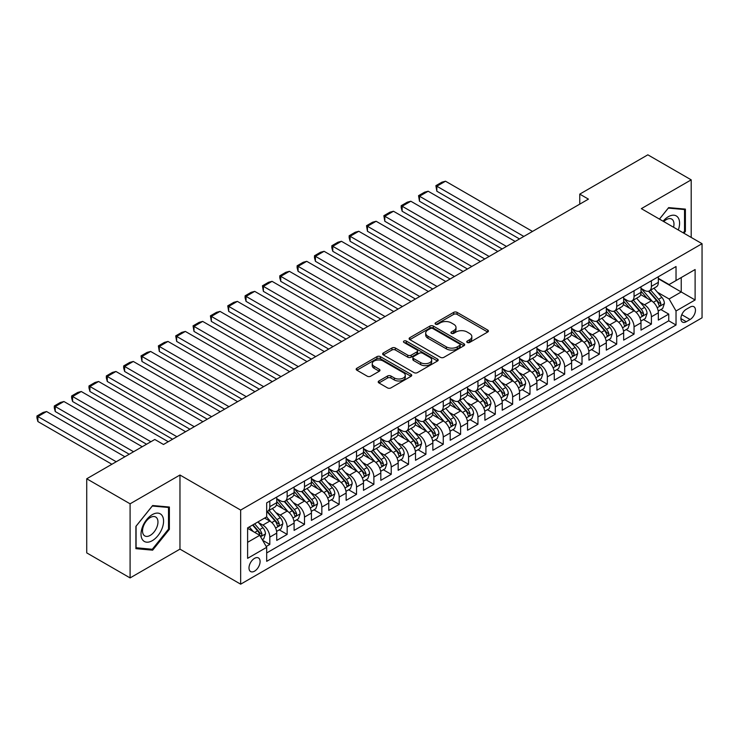<?xml version="1.0" encoding="UTF-8"?>
<svg xmlns="http://www.w3.org/2000/svg" width="739" height="739" viewBox="0 0 739 739"><rect width="100%" height="100%" fill="white"/><g stroke="black" fill="none" stroke-linecap="round" stroke-linejoin="round"><path stroke-width="1.11" d="M467.242 342.462A1.681 0.97 0 0 0 469.625 342.462L487.722 332.023A2.411 1.386 0 0 0 488.424 331.035A2.411 1.386 0 0 0 487.722 330.056L457.072 312.366A2.411 1.386 0 0 0 453.672 312.366L435.576 322.804A1.681 0.97 0 0 0 435.086 323.497A1.681 0.97 0 0 0 435.576 324.181A1.681 0.97 0 0 0 437.959 324.181L440.305 322.832A7.704 4.452 0 0 1 451.196 322.832L453.755 324.301A7.704 4.452 0 0 1 456.009 327.451A7.704 4.452 0 0 1 453.755 330.592L451.409 331.95A1.681 0.97 0 0 0 450.919 332.633A1.681 0.97 0 0 0 451.409 333.326A1.681 0.97 0 0 0 453.792 333.326L456.139 331.968A7.704 4.452 0 0 1 467.03 331.968L469.588 333.446A7.704 4.452 0 0 1 471.842 336.596A7.704 4.452 0 0 1 469.588 339.737L467.242 341.085A1.681 0.97 0 0 0 466.752 341.778A1.681 0.97 0 0 0 467.242 342.462L467.242 341.085M254.549 571.164A7.852 4.536 120 0 0 259.675 564.245A7.852 4.536 120 0 0 258.465 557.954A7.852 4.536 120 0 0 254.549 558.342A7.852 4.536 120 0 0 249.412 565.261A7.852 4.536 120 0 0 250.623 571.552A7.852 4.536 120 0 0 254.549 571.164M378.922 380.973A2.411 1.386 0 0 0 378.22 381.952A2.411 1.386 0 0 0 378.922 382.941L387.522 387.901A2.411 1.386 0 0 0 390.931 387.901L411.023 376.308A2.411 1.386 0 0 0 411.725 375.32A2.411 1.386 0 0 0 411.023 374.34L380.373 356.641A2.411 1.386 0 0 0 376.964 356.641L356.882 368.244A2.411 1.386 0 0 0 356.17 369.223A2.411 1.386 0 0 0 356.882 370.211L367.265 376.206A2.411 1.386 0 0 0 370.673 376.206L379.264 371.246A2.411 1.386 0 0 0 379.975 370.257A2.411 1.386 0 0 0 379.264 369.278L374.119 366.304A6.439 3.723 0 0 1 372.234 363.671A6.439 3.723 0 0 1 376.206 360.235A6.439 3.723 0 0 1 383.227 361.048L403.402 372.687A6.439 3.723 0 0 1 405.286 375.32A6.439 3.723 0 0 1 401.314 378.756A6.439 3.723 0 0 1 394.293 377.952L390.931 376.012A2.411 1.386 0 0 0 387.522 376.012L378.922 380.973L378.922 382.941M179.965 475.02L130.092 503.813L86.731 478.78L86.731 552.883L130.092 577.916L179.965 549.132L240.665 584.179L240.665 510.076L179.965 475.02L179.965 549.132M691.205 237.441L691.205 179.854L641.341 208.647L702.05 243.694L240.665 510.076M691.205 179.854L647.844 154.82L579.764 194.126L579.764 204.14M86.731 478.78L154.811 439.474L163.485 444.481L588.438 199.133L579.764 194.126M440.472 357.334A2.411 1.386 0 0 0 443.88 357.334L463.972 345.732A2.411 1.386 0 0 0 464.674 344.753A2.411 1.386 0 0 0 463.972 343.764L433.322 326.075A2.411 1.386 0 0 0 429.913 326.075L409.831 337.677A2.411 1.386 0 0 0 409.12 338.656A2.411 1.386 0 0 0 409.831 339.635L440.472 357.334M404.63 342.831A1.681 0.97 0 0 1 406.339 343.072L406.339 341.067L437.497 359.052A2.411 1.386 0 0 1 438.199 360.032A2.411 1.386 0 0 1 437.497 361.02L417.406 372.613A2.411 1.386 0 0 1 413.997 372.613L383.356 354.923L383.356 352.956A2.411 1.386 0 0 0 382.645 353.944A2.411 1.386 0 0 0 383.356 354.923M383.356 352.956L391.947 347.995A2.411 1.386 0 0 1 395.356 347.995L407.78 355.173A2.411 1.386 0 0 0 411.189 355.173L416.888 351.875A2.411 1.386 0 0 0 417.6 350.896A2.411 1.386 0 0 0 416.888 349.907L403.956 342.443A1.681 0.97 0 0 1 403.457 341.751A1.681 0.97 0 0 1 404.501 340.855A1.681 0.97 0 0 1 406.339 341.067M266.206 546.5L269.809 544.421L262.613 540.264M258.511 522.584L262.872 525.096A9.81 5.663 60 0 1 269.809 537.114L276.746 533.105L276.746 540.412L287.157 534.408L279.259 529.854M275.859 512.57L280.22 515.083A9.81 5.663 60 0 1 287.157 527.101L294.094 523.092L294.094 530.399L304.496 524.394L296.607 519.84M293.207 502.548L297.558 505.07A9.81 5.663 60 0 1 304.496 517.088L311.433 513.078L311.433 520.385L321.844 514.381L313.955 509.827M310.556 492.534L314.906 495.056A9.81 5.663 60 0 1 321.844 507.065L328.781 503.065L328.781 510.372L339.192 504.367L331.294 499.813M327.894 482.521L332.254 485.043A9.81 5.663 60 0 1 339.192 497.051L346.129 493.052L346.129 500.358L356.531 494.354L348.642 489.791M345.242 472.507L349.593 475.02A9.81 5.663 60 0 1 356.531 487.038L363.477 483.038L363.477 490.345L373.879 484.341L365.99 479.777M362.59 462.494L366.941 465.007A9.81 5.663 60 0 1 373.879 477.024L380.816 473.025L380.816 480.332L391.227 474.327L383.329 469.764M379.929 452.48L384.289 454.993A9.81 5.663 60 0 1 391.227 467.011L398.164 463.011L398.164 470.318L408.565 464.314L400.677 459.75M397.277 442.467L401.628 444.98A9.81 5.663 60 0 1 408.565 456.998L415.512 452.989L415.512 460.305L425.913 454.291L418.025 449.737M414.625 432.454L418.976 434.966A9.81 5.663 60 0 1 425.913 446.984L432.851 442.975L432.851 450.291L443.261 444.278L435.373 439.723M431.964 422.44L436.324 424.953A9.81 5.663 60 0 1 443.261 436.971L450.199 432.962L450.199 440.278L460.609 434.264L452.711 429.71M449.312 412.427L453.663 414.939A9.81 5.663 60 0 1 460.609 426.957L467.547 422.948L467.547 430.264L477.948 424.251L470.059 419.697M466.66 402.413L471.011 404.926A9.81 5.663 60 0 1 477.948 416.944L484.886 412.935L484.886 420.251L495.296 414.237L487.407 409.683M483.999 392.4L488.359 394.912A9.81 5.663 60 0 1 495.296 406.93L502.234 402.921L502.234 410.237L512.644 404.224L504.746 399.67M501.347 382.386L505.707 384.899A9.81 5.663 60 0 1 512.644 396.917L519.582 392.908L519.582 400.215L529.983 394.21L522.094 389.656M518.695 372.373L523.046 374.885A9.81 5.663 60 0 1 529.983 386.903L536.92 382.894L536.92 390.201L547.331 384.197L539.442 379.643M536.034 362.35L540.394 364.872A9.81 5.663 60 0 1 547.331 376.89L554.268 372.881L554.268 380.188L564.679 374.183L556.781 369.629M553.382 352.337L557.742 354.859A9.81 5.663 60 0 1 564.679 366.867L571.616 362.867L571.616 370.174L582.018 364.17L574.129 359.616M570.73 342.323L575.081 344.836A9.81 5.663 60 0 1 582.018 356.854L588.955 352.854L588.955 360.161L599.366 354.157L591.477 349.593M588.078 332.31L592.429 334.822A9.81 5.663 60 0 1 599.366 346.84L606.303 342.841L606.303 350.147L616.714 344.143L608.816 339.58M605.417 322.296L609.777 324.809A9.81 5.663 60 0 1 616.714 336.827L623.651 332.827L623.651 340.134L634.053 334.13L626.164 329.566M622.765 312.283L627.115 314.796A9.81 5.663 60 0 1 634.053 326.814L640.999 322.814L640.999 330.121L651.401 324.107L651.401 316.8A9.81 5.663 -120 0 0 644.463 304.782L640.113 302.269M643.512 319.553L651.401 324.107M276.746 533.105A9.81 5.663 -120 0 0 269.809 521.087L264.608 518.085M294.094 523.092A9.81 5.663 -120 0 0 287.157 511.074L276.423 504.885M311.433 513.078A9.81 5.663 -120 0 0 304.496 501.06L293.771 494.871M328.781 503.065A9.81 5.663 -120 0 0 321.844 491.047L311.119 484.858M346.129 493.052A9.81 5.663 -120 0 0 339.192 481.034L328.467 474.835M363.477 483.038A9.81 5.663 -120 0 0 356.531 471.02L345.806 464.822M380.816 473.025A9.81 5.663 -120 0 0 373.879 461.007L363.154 454.808M398.164 463.011A9.81 5.663 -120 0 0 391.227 450.993L380.502 444.795M415.512 452.989A9.81 5.663 -120 0 0 408.565 440.98L397.841 434.781M432.851 442.975A9.81 5.663 -120 0 0 425.913 430.966L415.189 424.768M450.199 432.962A9.81 5.663 -120 0 0 443.261 420.944L432.537 414.755M467.547 422.948A9.81 5.663 -120 0 0 460.609 410.93L449.875 404.741M484.886 412.935A9.81 5.663 -120 0 0 477.948 400.917L467.224 394.728M502.234 402.921A9.81 5.663 -120 0 0 495.296 390.903L484.572 384.714M519.582 392.908A9.81 5.663 -120 0 0 512.644 380.89L501.91 374.701M536.92 382.894A9.81 5.663 -120 0 0 529.983 370.876L519.258 364.687M554.268 372.881A9.81 5.663 -120 0 0 547.331 360.863L536.606 354.674M571.616 362.867A9.81 5.663 -120 0 0 564.679 350.849L553.945 344.66M588.955 352.854A9.81 5.663 -120 0 0 582.018 340.836L571.293 334.638M606.303 342.841A9.81 5.663 -120 0 0 599.366 330.823L588.641 324.624M623.651 332.827A9.81 5.663 -120 0 0 616.714 320.809L605.989 314.611M640.999 322.814A9.81 5.663 -120 0 0 634.053 310.796L623.328 304.597M690.078 307.091L686.263 309.29A7.602 4.388 120 0 0 681.303 315.987A7.602 4.388 120 0 0 682.466 322.084A7.602 4.388 120 0 0 686.263 321.705L690.078 319.507A7.602 4.388 120 0 0 695.048 312.8A7.602 4.388 120 0 0 693.884 306.713A7.602 4.388 120 0 0 690.078 307.091M240.665 584.179L702.05 317.807L702.05 243.694M247.611 542.315L259.749 535.313L266.687 547.322L266.687 561.344L676.028 325.012L676.028 310.99L669.091 298.972L657.451 292.256M266.687 547.322L247.611 558.342L247.611 527.895L266.687 516.884L266.687 502.862L676.028 266.53L676.028 280.552L695.113 269.532L695.113 299.979L676.028 310.99M276.746 498.659L280.22 500.663A9.81 5.663 60 0 0 285.125 501.144L292.062 497.144A9.81 5.663 -120 0 0 294.094 492.645L294.094 487.038M294.094 488.645L297.558 490.65A9.81 5.663 60 0 0 302.463 491.13L309.401 487.13A9.81 5.663 -120 0 0 311.433 482.632L311.433 477.024M311.433 478.632L314.906 480.636A9.81 5.663 60 0 0 319.811 481.117L326.749 477.108A9.81 5.663 -120 0 0 328.781 472.618L328.781 467.011M328.781 468.618L332.254 470.614A9.81 5.663 60 0 0 337.16 471.103L344.097 467.094A9.81 5.663 -120 0 0 346.129 462.605L346.129 456.998M346.129 458.605L349.593 460.6A9.81 5.663 60 0 0 354.498 461.09L361.445 457.081A9.81 5.663 -120 0 0 363.477 452.591L363.477 446.984M363.477 448.582L366.941 450.587A9.81 5.663 60 0 0 371.846 451.076L378.784 447.067A9.81 5.663 -120 0 0 380.816 442.578L380.816 436.971M380.816 438.569L384.289 440.573A9.81 5.663 60 0 0 389.194 441.063L396.132 437.054A9.81 5.663 -120 0 0 398.164 432.564L398.164 426.957M398.164 428.555L401.628 430.56A9.81 5.663 60 0 0 406.542 431.049L413.48 427.04A9.81 5.663 -120 0 0 415.512 422.551L415.512 416.944M415.512 418.542L418.976 420.546A9.81 5.663 60 0 0 423.881 421.036L430.819 417.027A9.81 5.663 -120 0 0 432.851 412.538L432.851 406.93M432.851 408.528L436.324 410.533A9.81 5.663 60 0 0 441.229 411.023L448.167 407.013A9.81 5.663 -120 0 0 450.199 402.524L450.199 396.917M450.199 398.515L453.663 400.52A9.81 5.663 60 0 0 458.577 401.009L465.515 397A9.81 5.663 -120 0 0 467.547 392.511L467.547 386.903M467.547 388.502L471.011 390.506A9.81 5.663 60 0 0 475.916 390.986L482.853 386.987A9.81 5.663 -120 0 0 484.886 382.497L484.886 376.881M484.886 378.488L488.359 380.493A9.81 5.663 60 0 0 493.264 380.973L500.201 376.973A9.81 5.663 -120 0 0 502.234 372.474L502.234 366.867M502.234 368.475L505.707 370.479A9.81 5.663 60 0 0 510.612 370.96L517.549 366.96A9.81 5.663 -120 0 0 519.582 362.461L519.582 356.854M519.582 358.461L523.046 360.466A9.81 5.663 60 0 0 527.951 360.946L534.888 356.946A9.81 5.663 -120 0 0 536.92 352.448L536.92 346.84M536.92 348.448L540.394 350.452A9.81 5.663 60 0 0 545.299 350.933L552.236 346.933A9.81 5.663 -120 0 0 554.268 342.434L554.268 336.827M554.268 338.434L557.742 340.43A9.81 5.663 60 0 0 562.647 340.919L569.584 336.91A9.81 5.663 -120 0 0 571.616 332.421L571.616 326.814M571.616 328.421L575.081 330.416A9.81 5.663 60 0 0 579.986 330.906L586.923 326.897A9.81 5.663 -120 0 0 588.955 322.407L588.955 316.8M588.955 318.407L592.429 320.403A9.81 5.663 60 0 0 597.334 320.892L604.271 316.883A9.81 5.663 -120 0 0 606.303 312.394L606.303 306.787M606.303 308.385L609.777 310.389A9.81 5.663 60 0 0 614.682 310.879L621.619 306.87A9.81 5.663 -120 0 0 623.651 302.38L623.651 296.773M623.651 298.371L627.115 300.376A9.81 5.663 60 0 0 632.021 300.865L638.967 296.856A9.81 5.663 -120 0 0 640.999 292.367L640.999 286.76M266.687 552.938L668.749 320.809L668.749 314.093L658.338 320.107L658.338 312.791A9.81 5.663 -120 0 0 651.401 300.782L640.676 294.584M640.999 288.358L644.463 290.362A9.81 5.663 -120 0 0 649.369 290.852A9.81 5.663 -120 0 0 651.401 286.353L651.401 280.746M649.369 290.852L656.306 286.843A9.81 5.663 -120 0 0 658.338 282.353L658.338 276.746M269.809 501.06L269.809 506.668A9.81 5.663 60 0 1 267.777 511.157A9.81 5.663 60 0 1 266.687 511.554M267.777 511.157L274.714 507.157A9.81 5.663 -120 0 0 276.746 502.659L276.746 497.051M287.157 491.047L287.157 496.654A9.81 5.663 60 0 1 285.125 501.144M304.496 481.034L304.496 486.641A9.81 5.663 60 0 1 302.463 491.13M321.844 471.02L321.844 476.627A9.81 5.663 60 0 1 319.811 481.117M339.192 461.007L339.192 466.614A9.81 5.663 60 0 1 337.16 471.103M356.531 450.993L356.531 456.6A9.81 5.663 60 0 1 354.498 461.09M373.879 440.98L373.879 446.587A9.81 5.663 60 0 1 371.846 451.076M391.227 430.957L391.227 436.573A9.81 5.663 60 0 1 389.194 441.063M408.565 420.944L408.565 426.551A9.81 5.663 60 0 1 406.542 431.049M425.913 410.93L425.913 416.537A9.81 5.663 60 0 1 423.881 421.036M443.261 400.917L443.261 406.524A9.81 5.663 60 0 1 441.229 411.023M460.609 390.903L460.609 396.51A9.81 5.663 60 0 1 458.577 401.009M477.948 380.89L477.948 386.497A9.81 5.663 60 0 1 475.916 390.986M495.296 370.876L495.296 376.484A9.81 5.663 60 0 1 493.264 380.973M512.644 360.863L512.644 366.47A9.81 5.663 60 0 1 510.612 370.96M529.983 350.849L529.983 356.457A9.81 5.663 60 0 1 527.951 360.946M547.331 340.836L547.331 346.443A9.81 5.663 60 0 1 545.299 350.933M564.679 330.823L564.679 336.43A9.81 5.663 60 0 1 562.647 340.919M582.018 320.809L582.018 326.416A9.81 5.663 60 0 1 579.986 330.906M599.366 310.796L599.366 316.403A9.81 5.663 60 0 1 597.334 320.892M616.714 300.773L616.714 306.389A9.81 5.663 60 0 1 614.682 310.879M634.053 290.76L634.053 296.376A9.81 5.663 60 0 1 632.021 300.865M634.053 326.814L634.053 334.13M616.714 336.827L616.714 344.143M599.366 346.84L599.366 354.157M582.018 356.854L582.018 364.17M564.679 366.867L564.679 374.183M547.331 376.89L547.331 384.197M529.983 386.903L529.983 394.21M512.644 396.917L512.644 404.224M495.296 406.93L495.296 414.237M477.948 416.944L477.948 424.251M460.609 426.957L460.609 434.264M443.261 436.971L443.261 444.278M425.913 446.984L425.913 454.291M408.565 456.998L408.565 464.314M391.227 467.011L391.227 474.327M373.879 477.024L373.879 484.341M356.531 487.038L356.531 494.354M339.192 497.051L339.192 504.367M321.844 507.065L321.844 514.381M304.496 517.088L304.496 524.394M287.157 527.101L287.157 534.408M269.809 537.114L269.809 544.421M259.749 535.313L247.611 528.302M669.091 298.972L681.238 291.97L681.238 277.541L695.113 269.532M658.338 278.751L695.113 299.979M658.338 278.344L669.091 284.552L676.028 280.552M130.092 503.813L130.092 577.916M660.851 309.539L668.749 314.093M668.749 320.809L676.028 325.012M683.935 233.238L685.395 231.427L685.395 209.109L668.656 207.613L659.428 219.095M135.902 548.671L152.64 550.167L169.379 529.346L169.379 507.028L152.64 505.531L135.902 526.353L135.902 548.671M684.536 230.919L685.395 231.427M168.51 528.847L169.379 529.346M150.876 549.142L152.64 550.167M467.916 342.702L469.588 341.741A7.704 4.452 0 0 0 471.842 338.591L471.842 336.596M456.009 327.451L456.009 329.455A7.704 4.452 0 0 1 453.755 332.596L452.083 333.566M487.685 332.042L457.072 314.361A2.411 1.386 0 0 0 453.672 314.361L436.25 324.421M463.935 345.75L433.322 328.079A2.411 1.386 0 0 0 429.913 328.079L409.859 339.654M459.713 345.436A1.681 0.97 0 0 0 460.203 344.753A1.681 0.97 0 0 0 459.713 344.06L432.814 328.532A1.681 0.97 0 0 0 430.431 328.532L427.955 329.954A7.704 4.452 0 0 0 425.701 333.104A7.704 4.452 0 0 0 427.955 336.245L446.347 346.868A7.704 4.452 0 0 0 457.247 346.868L459.713 345.436L459.713 347.441A1.681 0.97 0 0 0 460.203 346.757L460.203 344.753M425.701 333.104L425.701 335.109A7.704 4.452 0 0 0 427.955 338.25L427.955 336.245M459.713 347.441L457.247 348.863A7.704 4.452 0 0 1 446.347 348.863L427.955 338.25M383.384 354.942L391.947 350L391.947 347.995M417.6 350.896L417.6 352.9A2.411 1.386 0 0 1 416.888 353.879L411.189 357.177A2.411 1.386 0 0 1 407.78 357.177L395.356 350A2.411 1.386 0 0 0 391.947 350M406.339 343.072L437.46 361.038M420.685 362.618A6.439 3.723 0 0 0 427.696 363.422A6.439 3.723 0 0 0 431.678 359.985A6.439 3.723 0 0 0 429.793 357.353L422.68 353.251A2.411 1.386 0 0 0 419.272 353.251L413.572 356.549A2.411 1.386 0 0 0 412.87 357.528A2.411 1.386 0 0 0 413.572 358.517L420.685 362.618L420.685 364.623A6.439 3.723 0 0 0 427.696 365.426A6.439 3.723 0 0 0 431.678 361.99L431.678 359.985M412.87 357.528L412.87 359.533A2.411 1.386 0 0 0 413.572 360.512L413.572 358.517M420.685 364.623L413.572 360.512M405.286 375.32L405.286 377.324A6.439 3.723 0 0 1 401.314 380.761A6.439 3.723 0 0 1 394.293 379.957L390.931 378.008A2.411 1.386 0 0 0 387.522 378.008L378.959 382.959M372.234 363.671L372.234 365.676A6.439 3.723 0 0 0 374.119 368.308L374.119 366.304M379.264 369.278L379.264 371.246L374.119 368.308M410.986 376.327L380.373 358.646A2.411 1.386 0 0 0 376.964 358.646L356.909 370.23M658.19 311.073L662.68 308.486L664.407 303.48A6.503 3.75 -120 0 0 661.876 297.374L653.95 288.201M523.831 236.434L436.841 186.219L445.515 181.212L532.505 231.427M652.361 301.41L642.967 290.529A18.761 10.836 -120 0 0 640.999 288.469M436.841 191.225L435.89 185.665L436.841 186.219L436.841 191.225L519.489 238.937M647.216 298.362L641.951 292.274A15.574 8.997 -120 0 0 640.999 291.221M648.482 291.203L656.5 300.487A6.503 3.75 60 0 1 658.818 304.958C659.798 306.269 660.49 305.863 660.897 303.757A6.503 3.75 -120 0 0 658.588 299.277L650.662 290.104M648.962 291.046L657.571 301.022A3.307 1.912 60 0 1 658.403 302.316L660.897 303.757M658.818 304.958L659.29 305.734M435.89 185.665L441.959 182.163L445.515 181.212M678.31 229.986A15.944 9.21 120 0 0 668.315 216.712A15.944 9.21 120 0 0 663.095 221.201M673.552 227.242A10.919 6.3 120 0 0 671.714 219.086A10.919 6.3 120 0 0 666.264 219.631A10.919 6.3 120 0 0 663.733 221.58M659.465 219.113L668.315 208.102L684.536 209.553L684.536 231.178L683.215 232.822M683.455 208.934L684.536 209.553M162.063 528.524A15.944 9.21 120 0 0 157.934 513.115A15.944 9.21 120 0 0 142.535 526.778A15.944 9.21 120 0 0 146.655 542.177A15.944 9.21 120 0 0 162.063 528.524M156.927 527.064A10.919 6.3 120 0 0 155.698 517.014A10.919 6.3 120 0 0 143.56 525.863A10.919 6.3 120 0 0 144.789 535.914A10.919 6.3 120 0 0 156.927 527.064M136.078 547.821L136.078 526.196L152.299 506.021L168.51 507.471L168.51 529.096L152.299 549.271L135.902 547.719M167.439 506.852L168.51 507.471M640.852 321.096L645.332 318.5L647.068 313.493A6.503 3.75 -120 0 0 644.537 307.396L636.612 298.214M506.483 246.447L419.493 196.232L428.167 191.225L515.157 241.441M635.023 311.424L625.619 300.542A18.761 10.836 -120 0 0 623.651 298.482M419.493 201.239L418.542 195.678L419.493 196.232L419.493 201.239L502.151 248.951M629.868 308.375L624.612 302.288A15.574 8.997 -120 0 0 623.651 301.244M631.143 301.216L639.161 310.5A6.503 3.75 60 0 1 641.47 314.971C642.45 316.283 643.142 315.886 643.558 313.77A6.503 3.75 -120 0 0 641.24 309.299L633.314 300.117M631.614 301.069L640.223 311.036A3.307 1.912 60 0 1 641.064 312.329L643.558 313.77M641.47 314.971L641.951 315.747M418.542 195.678L424.611 192.177L428.167 191.225M623.504 331.109L627.984 328.513L629.72 323.506A6.503 3.75 -120 0 0 627.189 317.41L619.264 308.228M489.135 256.461L402.155 206.246L410.829 201.239L497.809 251.454M617.675 321.437L608.28 310.556A18.761 10.836 -120 0 0 606.303 308.496M402.155 211.252L401.194 207.696L401.194 205.691L402.155 206.246L402.155 211.252L484.802 258.973M612.52 318.389L607.264 312.301A15.574 8.997 -120 0 0 606.303 311.258M613.795 311.23L621.813 320.514A6.503 3.75 60 0 1 624.132 324.984C625.102 326.296 625.804 325.899 626.21 323.784A6.503 3.75 -120 0 0 623.892 319.313L615.966 310.131M614.266 311.082L622.885 321.049A3.307 1.912 60 0 1 623.716 322.343L626.21 323.784M624.132 324.984L624.603 325.76M401.194 205.691L407.272 202.19L410.829 201.239M606.156 341.122L610.645 338.536L612.372 333.52A6.503 3.75 -120 0 0 609.841 327.423L601.915 318.241M471.796 266.483L384.807 216.259L393.481 211.252L480.461 261.477M600.327 331.451L590.932 320.569A18.761 10.836 -120 0 0 588.955 318.509M384.807 221.266L383.855 215.705L384.807 216.259L384.807 221.266L467.454 268.987M595.172 328.402L589.916 322.315A15.574 8.997 -120 0 0 588.955 321.271M596.447 321.243L604.465 330.527A6.503 3.75 60 0 1 606.784 335.007C607.763 336.31 608.456 335.912 608.862 333.797A6.503 3.75 -120 0 0 606.543 329.326L598.627 320.144M596.918 321.096L605.537 331.063A3.307 1.912 60 0 1 606.368 332.356L608.862 333.797M606.784 335.007L607.255 335.774M383.855 215.705L389.924 212.204L393.481 211.252M588.817 351.136L593.297 348.549L595.034 343.543A6.503 3.75 -120 0 0 592.502 337.437L584.577 328.255M454.448 276.497L367.459 226.273L376.133 221.266L463.122 271.49M582.988 341.473L573.584 330.592A18.761 10.836 -120 0 0 571.616 328.522M367.459 231.279L366.507 225.718L367.459 226.273L367.459 231.279L450.106 279M577.833 338.416L572.577 332.328A15.574 8.997 -120 0 0 571.616 331.284M579.108 331.257L587.117 340.54A6.503 3.75 60 0 1 589.436 345.021C590.415 346.323 591.108 345.926 591.523 343.82A6.503 3.75 -120 0 0 589.205 339.34L581.279 330.157M579.579 331.109L588.189 341.076A3.307 1.912 60 0 1 589.02 342.379L591.523 343.82M589.436 345.021L589.916 345.787M366.507 225.718L372.576 222.217L376.133 221.266M571.469 361.149L575.949 358.563L577.686 353.556A6.503 3.75 -120 0 0 575.154 347.45L567.229 338.277M437.1 286.51L350.12 236.286L358.794 231.279L445.774 281.504M565.64 351.487L556.245 340.605A18.761 10.836 -120 0 0 554.268 338.536M350.12 241.293L349.159 237.736L349.159 235.741L350.12 236.286L350.12 241.293L432.768 289.014M560.485 348.429L555.229 342.342A15.574 8.997 -120 0 0 554.268 341.298M561.76 341.27L569.778 350.554A6.503 3.75 60 0 1 572.097 355.034C573.067 356.337 573.769 355.939 574.175 353.833A6.503 3.75 -120 0 0 571.857 349.353L563.931 340.18M562.231 341.122L570.841 351.09A3.307 1.912 60 0 1 571.681 352.392L574.175 353.833M572.097 355.034L572.568 355.801M349.159 235.741L355.237 232.231L358.794 231.279M554.121 371.163L558.61 368.576L560.338 363.57A6.503 3.75 -120 0 0 557.806 357.464L549.881 348.291M419.761 296.524L332.772 246.299L341.446 241.293L428.426 291.517M548.292 361.5L538.897 350.619A18.761 10.836 -120 0 0 536.92 348.549M332.772 251.306L331.82 247.75L331.82 245.754L332.772 246.299L332.772 251.306L415.42 299.027M543.137 358.443L537.881 352.355A15.574 8.997 -120 0 0 536.92 351.311M544.412 351.284L552.43 360.567A6.503 3.75 60 0 1 554.749 365.048C555.728 366.35 556.421 365.953 556.827 363.847A6.503 3.75 -120 0 0 554.509 359.366L546.583 350.194M544.883 351.136L553.502 361.103A3.307 1.912 60 0 1 554.333 362.406L556.827 363.847M554.749 365.048L555.22 365.814M331.82 245.754L337.889 242.244L341.446 241.293M536.782 381.176L541.262 378.59L542.989 373.583A6.503 3.75 -120 0 0 540.458 367.477L532.542 358.304M402.413 306.537L315.424 256.313L324.098 251.306L411.087 301.53M530.953 371.514L521.549 360.632A18.761 10.836 -120 0 0 519.582 358.563M315.424 261.32L314.472 257.763L314.472 255.768L315.424 256.313L315.424 261.32L398.072 309.041M525.798 368.456L520.542 362.369A15.574 8.997 -120 0 0 519.582 361.325M527.073 361.297L535.082 370.581A6.503 3.75 60 0 1 537.401 375.061C538.38 376.363 539.073 375.966 539.488 373.86A6.503 3.75 -120 0 0 537.17 369.38L529.244 360.207M527.544 361.149L536.154 371.126A3.307 1.912 60 0 1 536.985 372.419L539.488 373.86M537.401 375.061L537.872 375.828M314.472 255.768L320.541 252.258L324.098 251.306M519.434 391.19L523.914 388.603L525.651 383.596A6.503 3.75 -120 0 0 523.12 377.49L515.194 368.318M385.065 316.551L298.085 266.326L306.75 261.32L393.739 311.544M513.605 381.527L504.21 370.645A18.761 10.836 -120 0 0 502.234 368.576M298.085 271.333L297.124 267.786L297.124 265.781L298.085 266.326L298.085 271.333L380.733 319.054M508.45 378.47L503.194 372.382A15.574 8.997 -120 0 0 502.234 371.338M509.725 371.311L517.743 380.594A6.503 3.75 60 0 1 520.062 385.074C521.032 386.377 521.725 385.98 522.14 383.874A6.503 3.75 -120 0 0 519.822 379.393L511.896 370.221M510.196 371.163L518.806 381.139A3.307 1.912 60 0 1 519.646 382.433L522.14 383.874M520.062 385.074L520.533 385.841M297.124 265.781L303.202 262.271L306.75 261.32M502.086 401.203L506.566 398.617L508.303 393.61A6.503 3.75 -120 0 0 505.772 387.504L497.846 378.331M367.717 326.564L280.737 276.34L289.411 271.333L376.391 321.557M496.257 391.541L486.862 380.659A18.761 10.836 -120 0 0 484.886 378.599M280.737 281.347L279.785 277.799L279.785 275.795L280.737 276.34L280.737 281.347L363.385 329.067M491.102 388.483L485.846 382.396A15.574 8.997 -120 0 0 484.886 381.352M492.377 381.333L500.395 390.608A6.503 3.75 60 0 1 502.714 395.088C503.693 396.39 504.386 395.993 504.792 393.887A6.503 3.75 -120 0 0 502.474 389.407L494.548 380.234M492.848 381.176L501.467 391.153A3.307 1.912 60 0 1 502.298 392.446L504.792 393.887M502.714 395.088L503.185 395.855M279.785 275.795L285.854 272.285L289.411 271.333M484.747 411.217L489.227 408.63L490.955 403.623A6.503 3.75 -120 0 0 488.424 397.517L480.498 388.344M350.378 336.578L263.389 286.363L272.063 281.347L359.052 331.571M478.918 401.554L469.514 390.672A18.761 10.836 -120 0 0 467.547 388.612M263.389 291.369L262.437 285.808L263.389 286.363L263.389 291.369L346.037 339.081M473.764 398.497L468.508 392.418A15.574 8.997 -120 0 0 467.547 391.365M475.038 391.347L483.047 400.621A6.503 3.75 60 0 1 485.366 405.101C486.345 406.413 487.038 406.007 487.454 403.9A6.503 3.75 -120 0 0 485.135 399.42L477.209 390.247M475.51 391.19L484.119 401.166A3.307 1.912 60 0 1 484.95 402.459L487.454 403.9M485.366 405.101L485.837 405.868M262.437 285.808L268.506 282.298L272.063 281.347M467.399 421.23L471.879 418.643L473.616 413.637A6.503 3.75 -120 0 0 471.085 407.531L463.159 398.358M333.03 346.591L246.05 296.376L254.715 291.369L341.704 341.584M461.57 411.568L452.166 400.686A18.761 10.836 -120 0 0 450.199 398.626M246.05 301.383L245.089 297.826L245.089 295.822L246.05 296.376L246.05 301.383L328.698 349.094M456.416 408.51L451.159 402.432A15.574 8.997 -120 0 0 450.199 401.379M457.69 401.36L465.709 410.635A6.503 3.75 60 0 1 468.027 415.115C468.997 416.426 469.69 416.02 470.106 413.914A6.503 3.75 -120 0 0 467.787 409.434L459.861 400.261M458.162 401.203L466.771 411.18A3.307 1.912 60 0 1 467.611 412.473L470.106 413.914M468.027 415.115L468.498 415.891M245.089 295.822L251.158 292.321L254.715 291.369M450.051 431.243L454.531 428.657L456.268 423.65A6.503 3.75 -120 0 0 453.737 417.544L445.811 408.371M315.682 356.604L228.702 306.389L237.376 301.383L324.356 351.598M444.222 421.581L434.828 410.699A18.761 10.836 -120 0 0 432.851 408.639M228.702 311.396L227.751 305.835L228.702 306.389L228.702 311.396L311.35 359.108M439.068 418.533L433.811 412.445A15.574 8.997 -120 0 0 432.851 411.392M440.342 411.374L448.361 420.648A6.503 3.75 60 0 1 450.679 425.128C451.658 426.44 452.351 426.033 452.758 423.927A6.503 3.75 -120 0 0 450.439 419.447L442.513 410.274M440.813 411.217L449.432 421.193A3.307 1.912 60 0 1 450.263 422.486L452.758 423.927M450.679 425.128L451.15 425.904M227.751 305.835L233.82 302.334L237.376 301.383M432.703 441.257L437.192 438.67L438.92 433.664A6.503 3.75 -120 0 0 436.389 427.558L428.463 418.385M298.344 366.618L211.354 316.403L220.028 311.396L307.018 361.611M426.883 431.594L417.48 420.713A18.761 10.836 -120 0 0 415.512 418.653M211.354 321.41L210.403 315.849L211.354 316.403L211.354 321.41L294.002 369.121M421.729 428.546L416.463 422.459A15.574 8.997 -120 0 0 415.512 421.406M423.004 421.387L431.013 430.671A6.503 3.75 60 0 1 433.331 435.142C434.31 436.453 435.003 436.047 435.41 433.941A6.503 3.75 -120 0 0 433.1 429.461L425.174 420.288M423.475 421.23L432.084 431.207A3.307 1.912 60 0 1 432.915 432.5L435.41 433.941M433.331 435.142L433.802 435.918M210.403 315.849L216.472 312.348L220.028 311.396M415.364 451.27L419.844 448.684L421.581 443.677A6.503 3.75 -120 0 0 419.05 437.58L411.124 428.398M280.996 376.631L194.006 326.416L202.68 321.41L289.67 371.625M409.535 441.608L400.132 430.726A18.761 10.836 -120 0 0 398.164 428.666M194.006 331.423L193.055 325.862L194.006 326.416L194.006 331.423L276.663 379.135M404.381 438.56L399.125 432.472A15.574 8.997 -120 0 0 398.164 431.428M405.656 431.4L413.674 440.684A6.503 3.75 60 0 1 415.983 445.155C416.962 446.467 417.655 446.06 418.071 443.954A6.503 3.75 -120 0 0 415.752 439.483L407.826 430.301M406.127 431.253L414.736 441.22A3.307 1.912 60 0 1 415.577 442.513L418.071 443.954M415.983 445.155L416.463 445.931M193.055 325.862L199.124 322.361L202.68 321.41M398.016 461.293L402.496 458.697L404.233 453.691A6.503 3.75 -120 0 0 401.702 447.594L393.776 438.412M263.647 386.645L176.667 336.43L185.341 331.423L272.322 381.638M392.187 451.621L382.793 440.74A18.761 10.836 -120 0 0 380.816 438.68M176.667 341.436L175.716 335.875L176.667 336.43L176.667 341.436L259.315 389.148M387.033 448.573L381.777 442.485A15.574 8.997 -120 0 0 380.816 441.442M388.308 441.414L396.326 450.698A6.503 3.75 60 0 1 398.644 455.169C399.623 456.48 400.316 456.083 400.723 453.968A6.503 3.75 -120 0 0 398.404 449.497L390.478 440.315M388.779 441.266L397.397 451.233A3.307 1.912 60 0 1 398.229 452.527L400.723 453.968M398.644 455.169L399.115 455.945M175.716 335.875L181.785 332.374L185.341 331.423M380.668 471.306L385.158 468.711L386.885 463.704A6.503 3.75 -120 0 0 384.354 457.607L376.428 448.425M246.309 396.667L159.319 346.443L167.993 341.436L254.973 391.652M374.839 461.635L365.445 450.753A18.761 10.836 -120 0 0 363.477 448.693M159.319 351.45L158.368 345.889L159.319 346.443L159.319 351.45L241.967 399.171M369.685 458.586L364.429 452.499A15.574 8.997 -120 0 0 363.477 451.455M370.96 451.427L378.978 460.711A6.503 3.75 60 0 1 381.296 465.182C382.275 466.494 382.968 466.097 383.375 463.981A6.503 3.75 -120 0 0 381.065 459.51L373.14 450.328M371.431 451.28L380.049 461.247A3.307 1.912 60 0 1 380.881 462.54L383.375 463.981M381.296 465.182L381.767 465.958M158.368 345.889L164.437 342.388L167.993 341.436M363.329 481.32L367.81 478.733L369.546 473.717A6.503 3.75 -120 0 0 367.015 467.621L359.089 458.439M228.961 406.681L141.971 356.457L150.645 351.45L237.635 401.674M357.5 471.648L348.097 460.767A18.761 10.836 -120 0 0 346.129 458.707M141.971 361.463L141.02 355.902L141.971 356.457L141.971 361.463L224.628 409.184M352.346 468.6L347.09 462.512A15.574 8.997 -120 0 0 346.129 461.469M353.621 461.441L361.639 470.725A6.503 3.75 60 0 1 363.948 475.205C364.927 476.507 365.62 476.11 366.036 473.995A6.503 3.75 -120 0 0 363.717 469.524L355.792 460.342M354.092 461.293L362.701 471.26A3.307 1.912 60 0 1 363.542 472.554L366.036 473.995M363.948 475.205L364.429 475.971M141.02 355.902L147.089 352.401L150.645 351.45M345.981 491.333L350.462 488.747L352.198 483.74A6.503 3.75 -120 0 0 349.667 477.634L341.741 468.461M211.613 416.694L124.632 366.47L133.306 361.463L220.287 411.688M340.152 481.671L330.758 470.789A18.761 10.836 -120 0 0 328.781 468.72M124.632 371.477L123.672 367.92L123.672 365.916L124.632 366.47L124.632 371.477L207.28 419.198M334.998 478.613L329.742 472.526A15.574 8.997 -120 0 0 328.781 471.482M336.273 471.454L344.291 480.738A6.503 3.75 60 0 1 346.609 485.218C347.579 486.521 348.281 486.123 348.688 484.017A6.503 3.75 -120 0 0 346.369 479.537L338.444 470.364M336.744 471.306L345.362 481.274A3.307 1.912 60 0 1 346.194 482.576L348.688 484.017M346.609 485.218L347.081 485.985M123.672 365.916L129.75 362.415L133.306 361.463M328.633 501.347L333.123 498.76L334.85 493.754A6.503 3.75 -120 0 0 332.319 487.648L324.393 478.475M194.274 426.708L107.284 376.484L115.958 371.477L202.939 421.701M322.804 491.684L313.41 480.803A18.761 10.836 -120 0 0 311.433 478.733M107.284 381.49L106.333 377.934L106.333 375.939L107.284 376.484L107.284 381.49L189.932 429.211M317.65 488.627L312.394 482.539A15.574 8.997 -120 0 0 311.433 481.495M318.925 481.468L326.943 490.751A6.503 3.75 60 0 1 329.261 495.232C330.241 496.534 330.933 496.137 331.34 494.031A6.503 3.75 -120 0 0 329.021 489.551L321.105 480.378M319.396 481.32L328.014 491.287A3.307 1.912 60 0 1 328.846 492.59L331.34 494.031M329.261 495.232L329.733 495.998M106.333 375.939L112.402 372.428L115.958 371.477M311.295 511.36L315.775 508.774L317.511 503.767A6.503 3.75 -120 0 0 314.98 497.661L307.054 488.488M176.926 436.721L89.936 386.497L98.61 381.49L185.6 431.715M305.466 501.698L296.062 490.816A18.761 10.836 -120 0 0 294.094 488.747M89.936 391.504L88.985 387.947L88.985 385.952L89.936 386.497L89.936 391.504L172.584 439.225M300.311 498.64L295.055 492.553A15.574 8.997 -120 0 0 294.094 491.509M301.586 491.481L309.595 500.765A6.503 3.75 60 0 1 311.913 505.245C312.893 506.548 313.585 506.15 314.001 504.044A6.503 3.75 -120 0 0 311.682 499.564L303.757 490.391M302.057 491.333L310.666 501.301A3.307 1.912 60 0 1 311.498 502.603L314.001 504.044M311.913 505.245L312.394 506.012M88.985 385.952L95.054 382.442L98.61 381.49M293.946 521.374L298.427 518.787L300.163 513.781A6.503 3.75 -120 0 0 297.632 507.675L289.706 498.502M150.904 441.728L72.598 396.51L81.262 391.504L168.252 441.728M288.118 511.711L278.723 500.83A18.761 10.836 -120 0 0 276.746 498.76M72.598 401.517L71.637 397.97L71.637 395.965L72.598 396.51L72.598 401.517L146.571 444.231M282.963 508.654L277.707 502.566A15.574 8.997 -120 0 0 276.746 501.522M284.238 501.495L292.256 510.778A6.503 3.75 60 0 1 294.575 515.259C295.545 516.561 296.237 516.164 296.653 514.058A6.503 3.75 -120 0 0 294.334 509.577L286.409 500.405M284.709 501.347L293.318 511.323A3.307 1.912 60 0 1 294.159 512.617L296.653 514.058M294.575 515.259L295.046 516.025M71.637 395.965L77.715 392.455L81.262 391.504M276.598 531.387L281.079 528.801L282.815 523.794A6.503 3.75 -120 0 0 280.284 517.688L272.358 508.515M133.565 451.741L55.249 406.524L63.923 401.517L142.239 446.735M270.77 521.725L266.622 516.921M55.249 411.531L54.298 407.983L54.298 405.979L55.249 406.524L55.249 411.531L129.223 454.245M265.615 518.667L264.941 517.891M266.89 511.517L274.908 520.792A6.503 3.75 60 0 1 277.227 525.272C278.206 526.574 278.899 526.177 279.305 524.071A6.503 3.75 -120 0 0 276.986 519.591L269.061 510.418M267.361 511.36L275.98 521.337A3.307 1.912 60 0 1 276.811 522.63L279.305 524.071M277.227 525.272L277.698 526.039M54.298 405.979L60.367 402.469L63.923 401.517M262.262 539.664L263.74 538.814L265.467 533.807A6.503 3.75 -120 0 0 262.936 527.701L257.948 521.928M116.217 461.755L37.901 416.537L46.575 411.531L124.891 456.748M253.292 531.581L249.274 526.935M37.901 421.553L36.95 417.997L36.95 415.992L37.901 416.537L37.901 421.553L111.885 464.258M248.276 528.681L247.611 527.914M252.572 525.032L257.56 530.805A6.503 3.75 60 0 1 259.879 535.285C260.858 536.597 261.551 536.191 261.966 534.085A6.503 3.75 -120 0 0 259.648 529.604L254.659 523.831M252.978 524.801L258.632 531.35A3.307 1.912 60 0 1 259.463 532.643L261.966 534.085M259.879 535.285L260.35 536.052M36.95 415.992L43.019 412.482L46.575 411.531M262.872 525.096L269.809 521.087M280.22 515.083L287.157 511.074M297.558 505.07L304.496 501.06M314.906 495.056L321.844 491.047M332.254 485.043L339.192 481.034M349.593 475.02L356.531 471.02M366.941 465.007L373.879 461.007M384.289 454.993L391.227 450.993M401.628 444.98L408.565 440.98M418.976 434.966L425.913 430.966M436.324 424.953L443.261 420.944M453.663 414.939L460.609 410.93M471.011 404.926L477.948 400.917M488.359 394.912L495.296 390.903M505.707 384.899L512.644 380.89M523.046 374.885L529.983 370.876M540.394 364.872L547.331 360.863M557.742 354.859L564.679 350.849M575.081 344.836L582.018 340.836M592.429 334.822L599.366 330.823M609.777 324.809L616.714 320.809M627.115 314.796L634.053 310.796M644.463 304.782L651.401 300.782M651.401 286.353L658.338 282.353M269.809 506.668L276.746 502.659M287.157 496.654L294.094 492.645M304.496 486.641L311.433 482.632M321.844 476.627L328.781 472.618M339.192 466.614L346.129 462.605M356.531 456.6L363.477 452.591M373.879 446.587L380.816 442.578M391.227 436.573L398.164 432.564M408.565 426.551L415.512 422.551M425.913 416.537L432.851 412.538M443.261 406.524L450.199 402.524M460.609 396.51L467.547 392.511M477.948 386.497L484.886 382.497M495.296 376.484L502.234 372.474M512.644 366.47L519.582 362.461M529.983 356.457L536.92 352.448M547.331 346.443L554.268 342.434M564.679 336.43L571.616 332.421M582.018 326.416L588.955 322.407M599.366 316.403L606.303 312.394M616.714 306.389L623.651 302.38M634.053 296.376L640.999 292.367M651.401 316.8L658.338 312.791M681.764 314.703L690.078 319.507M680.887 318.601L686.263 321.705M469.588 341.741L469.588 339.737M451.409 333.326L451.409 331.95M453.755 332.596L453.755 330.592M435.576 324.181L435.576 322.804M453.672 314.361L453.672 312.366M457.072 314.361L457.072 312.366M487.722 332.023L487.722 330.056M409.831 339.635L409.831 337.677M429.913 328.079L429.913 326.075M433.322 328.079L433.322 326.075M463.972 345.732L463.972 343.764M446.347 348.863L446.347 346.868M457.247 348.863L457.247 346.868M395.356 350L395.356 347.995M407.78 357.177L407.78 355.173M411.189 357.177L411.189 355.173M416.888 353.879L416.888 351.875M437.497 361.02L437.497 359.052M387.522 378.008L387.522 376.012M390.931 378.008L390.931 376.012M394.293 379.957L394.293 377.952M356.882 370.211L356.882 368.244M376.964 358.646L376.964 356.641M380.373 358.646L380.373 356.641M411.023 376.308L411.023 374.34M657.202 307.747L664.37 303.609M642.967 290.529L643.863 290.011M658.588 299.277L661.876 297.374M653.405 302.269L656.5 300.487M639.854 317.761L647.022 313.622M625.619 300.542L626.515 300.025M641.24 309.299L644.537 307.396M636.057 312.283L639.161 310.5M622.515 327.774L629.674 323.636M608.28 310.556L609.167 310.047M623.892 319.313L627.189 317.41M618.709 322.296L621.813 320.514M605.167 337.788L612.335 333.649M590.932 320.569L591.828 320.061M606.543 329.326L609.841 327.423M601.37 332.319L604.465 330.527M587.819 347.801L594.987 343.663M573.584 330.592L574.48 330.074M589.205 339.34L592.502 337.437M584.022 342.333L587.117 340.54M570.48 357.815L577.639 353.676M556.245 340.605L557.132 340.088M571.857 349.353L575.154 347.45M566.674 352.346L569.778 350.554M553.132 367.828L560.301 363.69M538.897 350.619L539.793 350.101M554.509 359.366L557.806 357.464M549.326 362.359L552.43 360.567M535.784 377.841L542.953 373.703M521.549 360.632L522.445 360.115M537.17 369.38L540.458 367.477M531.988 372.373L535.082 370.581M518.445 387.855L525.605 383.717M504.21 370.645L505.097 370.128M519.822 379.393L523.12 377.49M514.64 382.386L517.743 380.594M501.097 397.868L508.266 393.73M486.862 380.659L487.758 380.142M502.474 389.407L505.772 387.504M497.292 392.4L500.395 390.608M483.749 407.882L490.918 403.753M469.514 390.672L470.41 390.155M485.135 399.42L488.424 397.517M479.953 402.413L483.047 400.621M466.411 417.895L473.57 413.766M452.166 400.686L453.062 400.168M467.787 409.434L471.085 407.531M462.605 412.427L465.709 410.635M449.063 427.909L456.222 423.78M434.828 410.699L435.714 410.182M450.439 419.447L453.737 417.544M445.257 422.44L448.361 420.648M431.715 437.931L438.883 433.793M417.48 420.713L418.376 420.195M433.1 429.461L436.389 427.558M427.918 432.454L431.013 430.671M414.367 447.945L421.535 443.806M400.132 430.726L401.028 430.209M415.752 439.483L419.05 437.58M410.57 442.467L413.674 440.684M397.028 457.958L404.187 453.82M382.793 440.74L383.68 440.222M398.404 449.497L401.702 447.594M393.222 452.48L396.326 450.698M379.68 467.972L386.848 463.833M365.445 450.753L366.341 450.245M381.065 459.51L384.354 457.607M375.883 462.503L378.978 460.711M362.332 477.985L369.5 473.847M348.097 460.767L348.993 460.258M363.717 469.524L367.015 467.621M358.535 472.517L361.639 470.725M344.993 487.999L352.152 483.86M330.758 470.789L331.645 470.272M346.369 479.537L349.667 477.634M341.187 482.53L344.291 480.738M327.645 498.012L334.813 493.874M313.41 480.803L314.306 480.285M329.021 489.551L332.319 487.648M323.848 492.543L326.943 490.751M310.297 508.026L317.465 503.887M296.062 490.816L296.958 490.299M311.682 499.564L314.98 497.661M306.5 502.557L309.595 500.765M292.958 518.039L300.117 513.901M278.723 500.83L279.61 500.312M294.334 509.577L297.632 507.675M289.152 512.57L292.256 510.778M275.61 528.052L282.778 523.914M276.986 519.591L280.284 517.688M271.804 522.584L274.908 520.792M260.571 536.736L265.43 533.937M259.648 529.604L262.936 527.701M254.761 532.431L257.56 530.805"/></g></svg>
